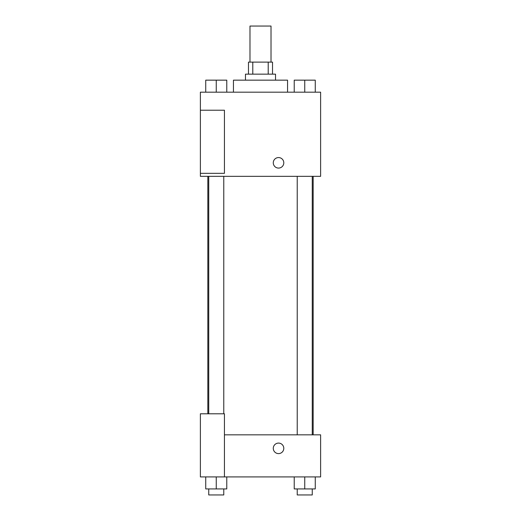 <?xml version="1.0" encoding="UTF-8"?>
<svg xmlns="http://www.w3.org/2000/svg" width="521" height="521" viewBox="0 0 521 521"><rect width="100%" height="100%" fill="white"/><g stroke="black" fill="none" stroke-linecap="round" stroke-linejoin="round"><path stroke-width="0.78" d="M271.018 62.116L271.018 26.05L249.982 26.05L249.982 62.116M252.789 74.145L252.789 62.116L248.478 62.116L248.478 74.145M252.789 62.116L272.522 62.116L272.522 74.145M268.211 74.145L268.211 62.116M245.469 80.156L245.469 74.145L275.531 74.145L275.531 80.156M287.553 92.178L287.553 80.156L233.447 80.156L233.447 92.178M200.383 92.178L320.617 92.178L320.617 176.339L200.383 176.339L200.383 173.33L224.434 173.33L224.434 110.211L200.383 110.211L200.383 92.178M273.278 162.826A5.262 5.262 0 0 1 281.164 158.267A5.262 5.262 0 0 1 281.164 167.378A5.262 5.262 0 0 1 273.278 162.826M200.383 110.211L200.383 173.33M224.434 434.833L320.617 434.833L320.617 476.917L200.383 476.917L200.383 413.791L224.434 413.791L224.434 476.917M273.278 448.347A5.262 5.262 0 0 1 281.164 443.794A5.262 5.262 0 0 1 281.164 452.905A5.262 5.262 0 0 1 273.278 448.347M294.222 476.917L294.222 488.939L315.264 488.939L315.264 476.917L315.264 488.939M304.746 488.939L304.746 476.917M312.261 488.939L312.261 494.95L297.231 494.95L297.231 488.939M205.736 476.917L205.736 488.939L226.778 488.939L226.778 476.917L226.778 488.939M216.254 488.939L216.254 476.917M223.77 488.939L223.77 494.95L208.739 494.95L208.739 488.939M294.222 92.178L294.222 80.156L315.264 80.156L315.264 92.178L315.264 80.156M304.746 92.178L304.746 80.156M312.261 80.156L297.231 80.156M205.736 92.178L205.736 80.156L226.778 80.156L226.778 92.178L226.778 80.156M216.254 92.178L216.254 80.156M223.77 80.156L208.739 80.156M313.16 434.833L313.16 176.339M207.84 413.791L207.84 176.339M297.231 176.339L297.231 434.833M312.261 176.339L312.261 434.833M223.77 413.791L223.77 176.339M208.739 413.791L208.739 176.339"/></g></svg>
